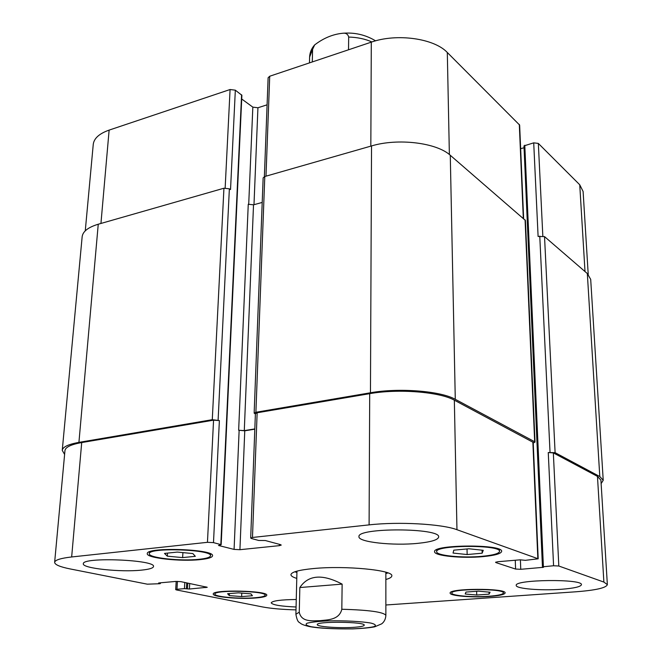 <?xml version="1.0" encoding="UTF-8"?>
<svg xmlns="http://www.w3.org/2000/svg" width="662" height="662" viewBox="0 0 662 662"><rect width="100%" height="100%" fill="white"/><g stroke="black" fill="none" stroke-linecap="round" stroke-linejoin="round"><path stroke-width="0.99" d="M312.29 61.947L312.588 49.377L314.657 44.908C323.437 38.173 332.696 34.3 342.453 33.282C345.829 32.786 347.906 34.043 348.675 37.055L348.526 49.791M353.152 627.369C338.596 628.337 316.635 626.691 317.28 624.622C316.022 621.122 365.59 621.726 364.241 625.193C363.935 626.186 360.244 626.914 353.152 627.369M342.13 584.116L341.824 609.255C339.184 620.129 327.549 619.789 320.143 620.666C312.712 620.749 301.392 622.512 299.257 612.193L299.836 587.542L342.13 584.116C322.394 573.747 308.293 574.881 299.836 587.542M294.847 571.778L296.924 572.506M385.863 573.59L387.965 572.92M296.783 578.398C292.902 577.223 290.957 575.981 290.932 574.682C291.396 572.018 298.918 569.974 313.482 568.55C345.25 565.406 393.849 570.181 391.805 575.915C391.747 577.214 389.769 578.406 385.863 579.482M588.22 274.391L583.106 191.475L579.738 184.772L538.338 143.414L533.713 142.851L523.973 145.888L542.443 566.829L543.502 567.301L520.754 569.303L515.582 569.055L495.979 562.609L495.581 562.328L497.857 561.724L520.191 559.82L525.355 560.333L538.189 558.802L456.962 529.708C442.009 523.965 398.549 521.507 369.098 524.883L252.479 537.461L250.691 538.049L251.535 538.537L258.718 540.465L265.321 540.531L280.473 544.627L281.242 545.074L279.43 545.645L239.925 549.692L234.083 549.402L218.518 545.48L221.174 544.677L213.495 542.625L207.454 542.319L71.661 556.965C60.714 558.223 55.045 560.002 54.64 562.311C54.756 564.669 59.919 566.871 70.139 568.931L147.312 584.174L159.865 583.718L158.549 583.065L159.062 582.924L175.811 581.426L180.858 581.65L207.256 587.277L189.415 589.023L184.441 588.642L176.961 589.279L175.703 589.61L176.489 589.941L262.491 606.93C270.998 608.527 282.169 609.512 296.005 609.876M221.174 544.677L241.887 95.278L235.333 90.181L230.078 89.527L109.131 130.108C99.275 133.583 93.979 138.35 93.251 144.399L85.266 230.839M267.092 104.819L257.932 107.765L252.834 107.136L241.713 99.002M523.634 218.584L519.637 125.077L447.305 52.488C434.164 38.379 396.745 33.117 371.299 42.145L269.715 76.229L268.118 77.76L264.37 176.655M524.056 147.758L520.638 148.669M229.292 595.593L227.587 593.715L238.461 592.838L250.948 593.864L252.421 595.734L241.63 596.586L229.292 595.593L229.375 593.574M241.63 596.586L241.771 593.111M167.337 556.179L164.499 553.415L177.308 552.083L192.841 553.556L195.331 556.32L182.629 557.603L167.337 556.179L167.519 553.101M182.629 557.603L182.919 552.613M467.149 554.549L453.048 553.06L453.776 550.172L468.969 548.773L483.243 550.312L482.151 553.2L467.149 554.549L467.024 548.955M482.151 553.2L482.068 550.188M476.739 595.03L465.221 594.004L465.94 592.068L478.427 591.158L490.07 592.209L489.102 594.145L476.739 595.03L476.648 591.282M489.102 594.145L489.044 592.118M199.005 559.307C206.345 558.538 210.177 557.363 210.499 555.774C212.701 549.427 148.073 547.217 149.339 553.73C148.214 557.843 180.552 561.368 199.005 559.307M200.247 559.597C180.577 561.79 146.103 558.041 147.287 553.647C145.921 546.696 214.902 549.055 212.535 555.832C212.179 557.52 208.083 558.778 200.247 559.597M254.829 597.769C261.399 597.223 264.833 596.388 265.106 595.246C266.72 590.893 213.768 589.652 214.943 594.079C214.116 596.81 239.487 599.102 254.829 597.769M255.797 597.968C239.445 599.383 212.394 596.942 213.263 594.037C211.997 589.304 268.507 590.636 266.778 595.27C266.48 596.495 262.814 597.389 255.797 597.968M488.895 596.247C498.122 595.543 502.954 594.443 503.401 592.962C504.659 588.344 450.243 588.526 451.856 593.111C451.335 595.692 472.858 597.48 488.895 596.247M489.64 596.454C472.544 597.761 449.597 595.866 450.143 593.111C448.406 588.212 506.48 588.022 505.123 592.953C504.651 594.534 499.487 595.701 489.64 596.454M482.002 556.32C493.173 555.244 499.024 553.606 499.553 551.405C501.101 544.52 434.653 544.892 436.688 551.719C436.076 555.592 462.473 558.198 482.002 556.32M482.912 556.626C462.084 558.62 433.958 555.848 434.595 551.711C432.41 544.437 503.319 544.032 501.655 551.38C501.084 553.73 494.837 555.476 482.912 556.626M385.863 604.994L575.675 591.803C595.676 590.281 606.243 587.889 607.36 584.629L603.885 582.08L558.819 566.018L553.581 565.753L542.443 566.829M418.127 543.312C393.418 545.935 358.084 542.145 358.97 536.716C356.52 527.448 440.925 527.746 438.658 537.031C438.045 539.853 431.194 541.955 418.127 543.312M141.478 570.131C120.707 572.407 81.972 568.319 83.338 563.776C81.997 556.75 156.207 559.771 153.493 566.556C153.145 568.162 149.14 569.353 141.478 570.131M296.079 606.996C280.779 606.326 272.487 604.936 271.197 602.834C272.421 600.806 280.779 599.698 296.262 599.507M561.459 589.271C541.301 590.818 515.723 588.717 516.236 585.44C513.952 579.49 582.899 578.638 581.443 584.695C580.789 586.755 574.128 588.278 561.459 589.271M599.797 476.541L587.326 273.547L590.694 279.381L603.223 480.281L599.797 476.541L555.104 452.659L548.26 452.543L553.333 452.891L597.463 476.392L600.914 480.149L607.36 584.629M250.691 538.049L255.4 413.651L257.137 412.774L369.702 393.667C398.061 388.553 439.874 391.879 454.339 400.179L533.208 442.373L538.189 558.802M254.82 428.918L244.286 430.623L238.651 430.234L244.766 430.805L254.812 429.183M54.64 562.311L64.967 450.557C65.464 447.14 71.041 444.475 81.707 442.564L213.561 420.171L219.379 420.585L213.495 542.625M603.223 480.281L601.129 483.599M64.611 454.446L62.253 450.35C62.749 446.949 68.31 444.285 78.927 442.382L212.279 419.691L219.379 420.585M255.383 414.031L254.15 413.146L255.896 412.269L370.455 392.773C398.896 387.642 440.801 390.985 455.282 399.318L534.673 441.744L535.02 442.125L533.233 443.01M587.326 273.547L544.528 236.607L538.107 236.475L533.713 142.851M235.333 90.181L230.533 189.547L229.366 188.811L223.938 188.223L98.249 224.228C88.187 227.265 82.824 231.435 82.154 236.731L62.253 450.35M535.02 442.125L525.413 220.429L450.276 155.28C436.721 142.694 397.912 137.936 371.531 145.938L264.792 176.514L263.145 177.863L254.15 413.146M262.21 202.44L253.521 204.815L248.258 204.252L238.651 430.234M309.468 62.89L309.609 57.089L312.588 49.377M348.675 37.055C357.406 37.304 365.143 38.934 371.895 41.954M311.363 626.765C322.237 628.404 335.882 629.099 352.283 628.859C361.882 628.453 369.073 627.733 373.856 626.682C376.562 625.499 375.611 624.307 371.01 623.099C361.56 621.419 344.679 620.517 328.642 620.857C318.687 621.312 311.496 622.098 307.085 623.207C304.942 624.423 306.365 625.607 311.363 626.765M299.257 612.193L295.897 614.237C296.766 619.284 297.958 622.032 299.456 622.479C300.821 623.496 301.136 624.597 309.228 626.533C318.215 628.246 332.721 629.041 352.747 628.9C362.321 628.486 369.619 627.799 374.651 626.831L381.668 623.852C384.25 621.875 385.648 619.036 385.872 615.337C383.538 612.027 368.858 610 341.824 609.255M597.463 476.392L603.885 582.08M553.333 452.891L558.819 566.018M548.26 452.543L553.581 565.753M515.259 560.242L515.582 569.055M520.398 559.804L520.754 569.303M495.962 562.046L495.979 562.609M532.86 441.993L537.834 558.538M454.339 400.179L456.962 529.708M369.702 393.667L369.098 524.883M257.137 412.774L252.479 537.461M279.472 544.354L279.43 545.645M244.766 430.805L239.925 549.692M239.131 430.416L234.083 549.402M213.561 420.171L207.454 542.319M81.707 442.564L71.661 556.965M205.965 586.838L205.923 587.624M177.416 581.368L176.961 589.279M585.009 271.552L579.738 184.772M542.823 235.978L538.338 143.414M523.311 218.303L519.306 124.406M449.374 154.527L447.305 52.488M370.828 146.136L371.299 42.145M265.983 176.175L269.715 76.229M253.985 204.69L257.932 107.765M248.705 204.492L252.834 107.136M225.154 188.008L230.078 89.527M100.938 223.458L109.131 130.108M184.441 588.642L184.781 582.461M186.386 588.725L186.709 582.858M187.47 588.94L187.793 583.081M189.415 589.023L189.713 583.479M160.038 583.437L160.072 582.833M78.927 442.382L98.249 224.228M212.279 419.691L223.938 188.223M218.112 420.105L229.366 188.811M220.827 544.487L241.589 94.79M244.286 430.623L253.521 204.815M255.896 412.269L264.792 176.514M370.455 392.773L371.531 145.938M455.282 399.318L450.276 155.28M534.673 441.744L525.082 219.834M542.559 567.541L542.534 566.912M543.386 566.589L524.784 145.235M550.031 452.312L539.762 236.102M555.104 452.659L544.528 236.607M309.609 57.089C309.808 52.53 311.488 48.467 314.657 44.9M342.494 33.282C354.493 32.239 365.523 34.763 375.586 40.845M296.957 571.124L295.897 614.237M385.863 572.216L385.872 615.337M210.499 555.774L210.59 553.895M149.339 553.73L149.463 551.843M265.106 595.246L265.148 593.963M214.943 594.079L215.001 592.796M503.401 592.962L503.352 591.621M451.856 593.111L451.832 591.77M499.553 551.405L499.487 549.394M436.688 551.719L436.655 549.717M175.703 589.61L176.183 581.402M160.419 582.8L160.37 583.578"/></g></svg>
